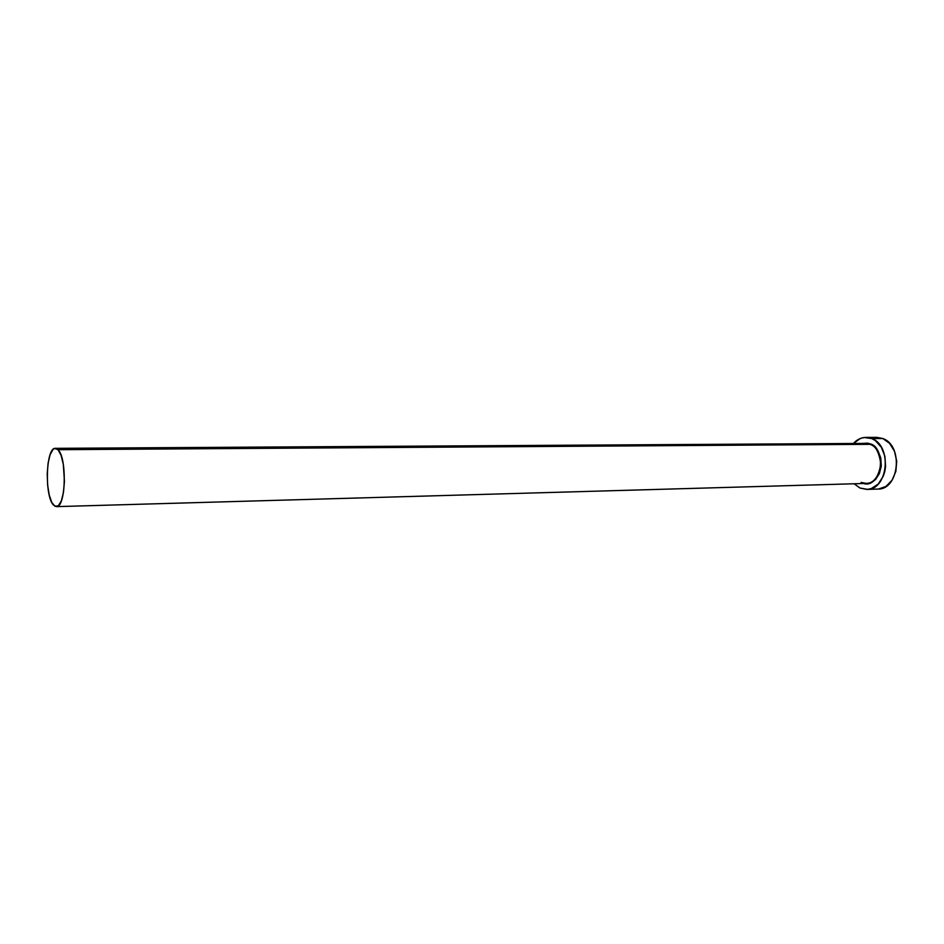 <?xml version="1.0" encoding="UTF-8"?>
<svg xmlns="http://www.w3.org/2000/svg" width="944" height="944" viewBox="0 0 944 944"><rect width="100%" height="100%" fill="white"/><g stroke="black" fill="none" stroke-linecap="round" stroke-linejoin="round"><path stroke-width="1.42" d="M861.07 482.384L866.214 483.422C873.896 483.269 878.758 476.72 880.787 463.799C879.053 452.058 875.489 445.568 870.108 444.329L870.474 443.94C876.846 445.485 880.41 453.179 881.165 467.032C876.787 480.378 870.887 485.865 863.477 483.505L870.167 483.127L875.536 479.564L879.442 473.51L881.283 465.864L880.752 457.828L877.932 450.677L873.271 445.521L870.474 443.94L865.518 443.409L55.389 448.341M57.997 449.698L870.108 444.329L57.997 449.698C67.284 457.828 65.785 508.096 56.369 506.633L53.407 504.981C44.344 495.836 45.949 447.114 55.354 448.341L57.997 449.698L54.634 448.447L52.994 449.486L50.103 454.666L48.085 463.221L47.224 473.864L47.625 485.027L49.241 495.093L51.849 502.574L55.059 506.338L58.41 505.724L61.384 500.768L63.508 492.154L64.44 481.228L63.307 464.295L61.053 455.256L57.997 449.698M866.863 489.417L877.849 489.063C899.16 489.889 903.632 445.533 882.817 438.535L876.952 437.367L865.896 437.402L871.749 438.571L882.817 438.535L871.749 438.571C892.517 445.615 888.056 490.255 866.804 489.417L859.996 488.036L854.108 483.776L859.996 488.036L867.56 489.37L871.347 488.555L878.215 484.048L883.23 476.307L884.776 471.587L885.59 466.548L884.906 456.282L881.283 447.149L875.324 440.565L871.749 438.571L864.138 437.509L860.385 438.476L853.411 443.479C856.999 439.526 861.164 437.497 865.896 437.402M862.781 443.42L867.512 443.125L870.474 443.94L862.781 443.42M878.616 489.016L886.015 486.42L892.092 480.213L895.868 471.339L896.717 461.191L894.523 451.35L889.626 443.397L882.817 438.535L876.87 437.367M875.194 437.485L871.43 438.441M56.392 506.633L866.214 483.422C882.581 484.095 886.062 449.828 870.108 444.329L865.518 443.409"/></g></svg>
